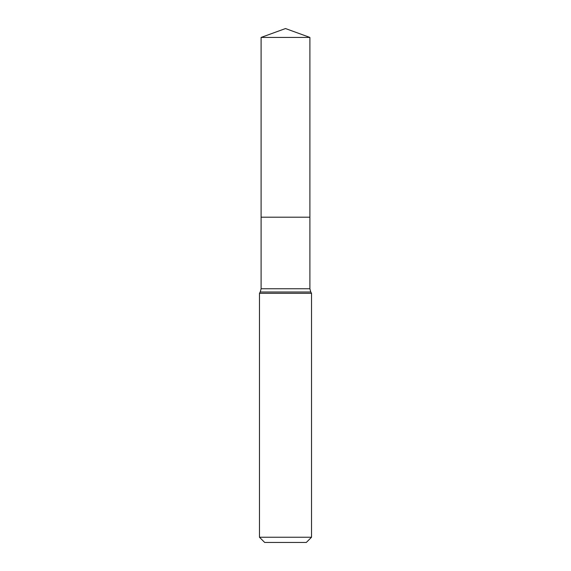<?xml version="1.0" encoding="UTF-8"?>
<svg xmlns="http://www.w3.org/2000/svg" width="571" height="571" viewBox="0 0 571 571"><rect width="100%" height="100%" fill="white"/><g stroke="black" fill="none" stroke-linecap="round" stroke-linejoin="round"><path stroke-width="0.86" d="M311.523 293.316L259.477 293.316L259.477 537.247L311.523 537.247L311.523 293.316L310.767 292.002L260.233 292.002L259.477 293.316M259.477 537.247L264.687 542.45L306.313 542.45L311.523 537.247M261.104 37.429L261.104 217.194L309.896 217.194L309.896 288.755L261.104 288.755L261.104 217.194L309.896 217.194L309.896 37.429L261.104 37.429L285.5 28.55L309.896 37.429M309.896 288.755L310.767 292.002M261.104 288.755L260.233 292.002"/></g></svg>
